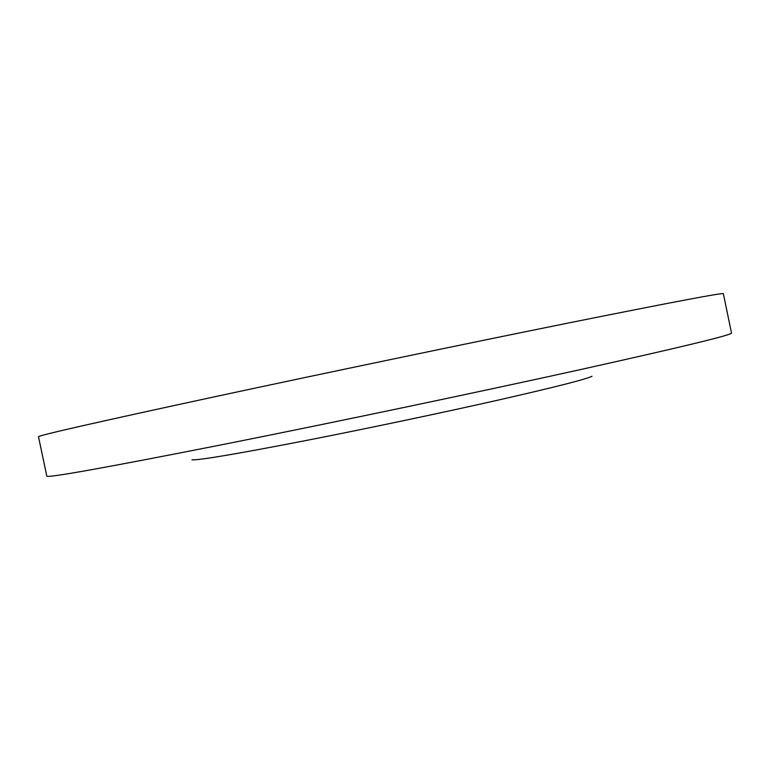 <?xml version="1.0" encoding="UTF-8"?>
<svg xmlns="http://www.w3.org/2000/svg" width="770" height="770" viewBox="0 0 770 770"><rect width="100%" height="100%" fill="white"/><g stroke="black" fill="none" stroke-linecap="round" stroke-linejoin="round"><path stroke-width="1.16" d="M591.995 376.261C586.432 379.186 554.824 387.204 497.17 400.323C440.7 413.076 365.355 428.919 305.141 440.69C236.64 453.963 198.91 460.344 191.942 459.844M731.5 333.044C732.299 334.825 682.018 347 580.647 369.552C479.643 391.863 335.441 422.114 226.871 443.751C106.52 467.534 46.489 478.314 46.797 476.091L38.5 436.754C37.489 435.656 96.962 422.162 216.909 396.281C325.171 373.026 469.45 342.958 570.868 322.505C672.711 302.071 723.54 292.465 723.357 293.688L731.5 333.044"/></g></svg>
